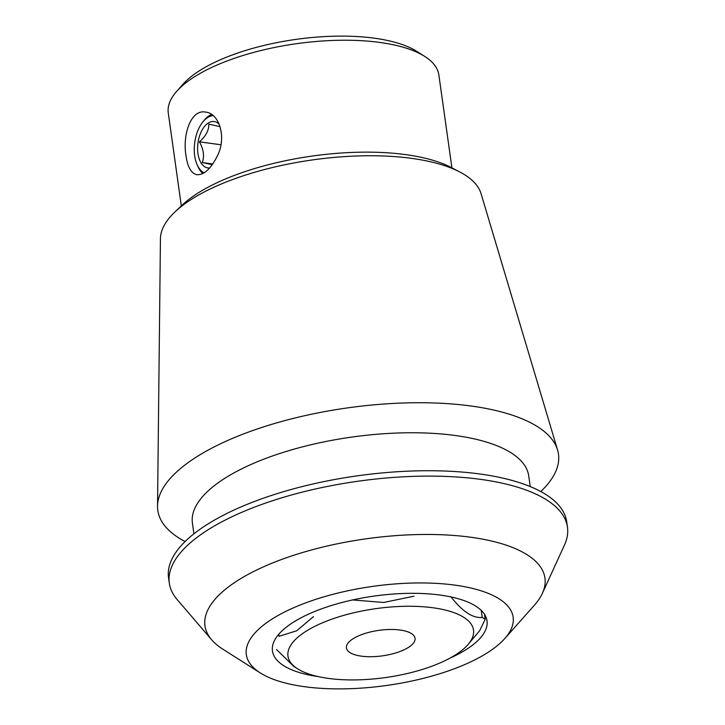 <?xml version="1.0" encoding="UTF-8"?>
<svg xmlns="http://www.w3.org/2000/svg" width="725" height="725" viewBox="0 0 725 725"><rect width="100%" height="100%" fill="white"/><g stroke="black" fill="none" stroke-linecap="round" stroke-linejoin="round"><path stroke-width="1.09" d="M361.431 656.161A34.646 12.869 -8 0 1 346.432 647.914A34.646 12.869 -8 0 1 378.948 630.351A34.646 12.869 -8 0 1 415.053 638.272A34.646 12.869 -8 0 1 397.599 652.364A34.646 12.869 -8 0 1 361.431 656.161M213.177 115.656A29.281 16.439 -82.3 0 0 202.864 121.918L204.142 120.341A31.637 17.763 97.7 0 1 211.582 114.441M186.017 155.667C182.383 135.203 190.702 109.058 205.501 112.094C219.231 113.118 226.78 137.297 217.491 155.639C211.084 168.572 204.251 174.933 196.983 174.725C191.237 173.465 187.585 167.113 186.017 155.667M202.801 173.538A31.637 17.763 97.7 0 1 197.88 166.415L197.064 164.548A29.281 16.439 -82.3 0 0 204.078 172.813M467.707 644.924A93.688 34.791 172 0 0 419.53 606.526A93.688 34.791 172 0 0 313.979 626.763A93.688 34.791 172 0 0 297.649 668.831A93.688 34.791 172 0 0 328.507 678.419A93.688 34.791 172 0 0 467.707 644.924L479.723 630.605L485.206 619.204L482.234 617.419C472.863 618.452 462.387 611.528 450.814 596.648M352.567 599.947L383.724 602.466L413.948 596.204M278.772 634.266L279.053 636.314L296.697 630.786L313.481 616.594M297.649 668.831L293.67 666.302L276.542 649.509M454.847 585.12A134.714 50.025 -8 0 1 504.781 638.553A134.714 50.025 -8 0 1 386.697 685.46A134.714 50.025 -8 0 1 260.257 672.918A134.714 50.025 -8 0 1 291.785 608.574A134.714 50.025 -8 0 1 454.847 585.12M318.302 676.615A108.324 40.228 -8 0 1 272.464 650.996A108.324 40.228 -8 0 1 327.02 606.934A108.324 40.228 -8 0 1 440.129 595.071A108.324 40.228 -8 0 1 487.01 620.845A108.324 40.228 -8 0 1 468.567 647.996A108.324 40.228 -8 0 1 450.007 658.11M459.913 172.033L451.303 167.529A153.247 56.912 172 0 0 312.294 156.038A153.247 56.912 172 0 0 181.83 205.402L174.797 212.099A162.137 60.211 -8 0 1 411.61 158.367A162.137 60.211 -8 0 1 459.913 172.033A162.137 60.211 -8 0 1 481.047 193.62L557.57 449.989A202.302 75.128 -8 0 1 540.787 491.55M451.92 167.856L438.861 74.938A136.626 50.741 172 0 0 424.741 56.423A136.626 50.741 172 0 0 379.737 42.431A136.626 50.741 172 0 0 176.737 91.278A136.626 50.741 172 0 0 168.273 112.964L181.323 205.882M424.741 56.423L416.812 51.393A128.823 47.841 172 0 0 295.9 39.395A128.823 47.841 172 0 0 182.972 84.254L176.737 91.278M504.781 638.553L534.307 605.303A171.653 63.746 172 0 0 542.4 593.286A171.653 63.746 172 0 0 470.67 537.225A171.653 63.746 172 0 0 274.757 562.092A171.653 63.746 172 0 0 211.618 639.767A171.653 63.746 172 0 0 222.711 649.092L260.257 672.918M211.618 639.767L177.081 599.457A201.033 74.657 -8 0 1 169.306 583.136A201.033 74.657 -8 0 1 270.561 501.383A201.033 74.657 -8 0 1 480.476 479.352A201.033 74.657 -8 0 1 567.467 527.184A201.033 74.657 -8 0 1 564.485 545.01L542.4 593.286M169.306 583.136L168.544 577.752A201.033 74.657 -8 0 1 269.8 496A201.033 74.657 -8 0 1 479.714 473.969A201.033 74.657 -8 0 1 566.705 521.801L567.467 527.184M193.91 533.836L192.415 523.16A169.804 63.057 -8 0 1 277.938 454.104A169.804 63.057 -8 0 1 455.246 435.498A169.804 63.057 -8 0 1 528.724 475.899L530.22 486.566M185.129 541.53A202.302 75.128 -8 0 1 157.533 506.204A202.302 75.128 -8 0 1 264.652 426.536A202.302 75.128 -8 0 1 470.933 405.991A202.302 75.128 -8 0 1 557.57 449.989M157.533 506.204L160.433 238.679A162.137 60.211 -8 0 1 174.797 212.099M202.864 121.918A29.281 16.439 -82.3 0 0 194.69 155.775A29.281 16.439 -82.3 0 0 197.064 164.548M209.679 167.973A23.418 13.15 97.7 0 1 197.635 149.939A23.418 13.15 97.7 0 1 207.984 123.205A23.418 13.15 97.7 0 1 219.24 124.31M220.119 126.685L208.827 124.111C208.927 130.418 205.782 136.327 199.393 141.837C203.589 149.187 204.559 156.093 202.311 162.554L211.102 164.43M220.844 144.746L199.393 141.837M212.833 163.986L202.311 162.554M481.246 610.387L482.234 617.419M484.527 614.338L485.206 619.204"/></g></svg>
